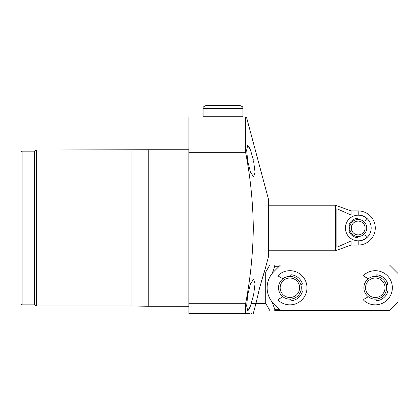 <?xml version="1.0" encoding="UTF-8"?>
<svg xmlns="http://www.w3.org/2000/svg" width="419" height="419" viewBox="0 0 419 419"><rect width="100%" height="100%" fill="white"/><g stroke="black" fill="none" stroke-linecap="round" stroke-linejoin="round"><path stroke-width="0.63" d="M203.095 108.463L242.941 108.463C242.24 107.531 244.256 107.185 240.097 105.619L205.944 105.619C203.639 106.421 202.691 107.374 203.095 108.463L203.095 116.718L203.383 117.006M368.285 278.787L364.095 276.367A0.854 0.854 0 0 1 363.954 274.99A17.074 17.074 0 0 1 392.357 287.764A17.074 17.074 0 0 1 363.954 300.543A0.854 0.854 0 0 1 364.095 299.166L368.285 296.746M386.276 284.82L387.072 284.606A0.854 0.854 0 0 0 387.659 283.506A13.094 13.094 0 0 0 377.11 274.801A0.854 0.854 0 0 0 376.136 275.65L376.136 276.414M376.136 299.119L376.136 299.884A0.854 0.854 0 0 0 377.11 300.732A13.094 13.094 0 0 0 387.659 292.027A0.854 0.854 0 0 0 387.072 290.927L386.276 290.713M282.904 278.787L278.714 276.367A0.854 0.854 0 0 1 278.572 274.99A17.074 17.074 0 0 1 306.975 287.764A17.074 17.074 0 0 1 278.572 300.543A0.854 0.854 0 0 1 278.714 299.166L282.904 296.746M300.894 284.82L301.69 284.606A0.854 0.854 0 0 0 302.277 283.506A13.094 13.094 0 0 0 291.729 274.801A0.854 0.854 0 0 0 290.755 275.65L290.755 276.414M290.755 299.119L290.755 299.884A0.854 0.854 0 0 0 291.729 300.732A13.094 13.094 0 0 0 302.277 292.027A0.854 0.854 0 0 0 301.69 290.927L300.894 290.713M289.901 278.027A9.742 9.742 0 0 1 299.643 287.764A9.742 9.742 0 0 1 289.901 297.506A9.742 9.742 0 0 1 280.159 287.764A9.742 9.742 0 0 1 289.901 278.027M289.901 276.383A11.386 11.386 0 0 1 301.287 287.764A11.386 11.386 0 0 1 289.901 299.15A11.386 11.386 0 0 1 278.515 287.764A11.386 11.386 0 0 1 289.901 276.383M375.283 278.027A9.742 9.742 0 0 1 385.024 287.764A9.742 9.742 0 0 1 375.283 297.506A9.742 9.742 0 0 1 365.541 287.764A9.742 9.742 0 0 1 375.283 278.027M375.283 276.383A11.386 11.386 0 0 1 386.664 287.764A11.386 11.386 0 0 1 375.283 299.15A11.386 11.386 0 0 1 363.896 287.764A11.386 11.386 0 0 1 375.283 276.383M273.801 271.664A22.767 22.767 0 0 0 273.801 303.864L280.468 310.537L389.513 310.537L398.05 301.994L398.05 273.534L389.513 264.997L280.468 264.997L273.801 271.664M264.101 272.114L265.709 272.114L265.709 303.419L269.815 310.537M279.19 309.253L274.749 309.253L274.749 310.537C268.385 310.537 268.385 310.537 274.749 310.537C268.385 310.537 268.385 310.537 274.749 310.537L280.468 310.537M274.749 309.253L272.203 302.089M272.203 273.445L274.749 266.28L279.19 266.28M280.468 264.997L274.749 264.997C268.385 264.997 268.385 264.997 274.749 264.997C268.385 264.997 268.385 264.997 274.749 264.997L274.749 266.28M363.682 221.447L366.892 219.593A0.571 0.571 0 0 0 366.997 218.687A12.806 12.806 0 0 0 345.397 227.999A12.806 12.806 0 0 0 366.997 237.311A0.571 0.571 0 0 0 366.892 236.405L363.682 234.551M349.959 225.789L349.425 225.647A0.571 0.571 0 0 1 349.032 224.914A9.679 9.679 0 0 1 356.998 218.399A0.571 0.571 0 0 1 357.637 218.964L357.637 219.483M357.637 236.52L357.637 237.034A0.571 0.571 0 0 1 356.998 237.599A9.679 9.679 0 0 1 349.032 231.084A0.571 0.571 0 0 1 349.425 230.35L349.959 230.209M358.203 221.106A6.893 6.893 0 0 1 365.101 227.999A6.893 6.893 0 0 1 358.203 234.897A6.893 6.893 0 0 1 351.311 227.999A6.893 6.893 0 0 1 358.203 221.106M358.203 219.462A8.537 8.537 0 0 1 366.745 227.999A8.537 8.537 0 0 1 358.203 236.536A8.537 8.537 0 0 1 349.666 227.999A8.537 8.537 0 0 1 358.203 219.462M351.075 245.073L351.075 240.977L358.203 240.977L358.203 245.073L351.075 245.073L335.436 250.766L335.436 205.231L268.553 205.231M358.203 240.977A12.979 12.979 0 0 0 371.182 227.999A12.979 12.979 0 0 0 358.203 215.02L351.075 215.02L336.86 208.714L336.86 247.283L351.075 240.977M358.203 215.02L358.203 210.925L351.075 210.925L335.436 205.231M351.075 215.02L351.075 210.925M259.628 287.764L255.972 303.419L259.628 287.764L265.4 268.233L261.618 280.547M237.007 117.006L209.029 117.006M253.605 161.116L255.03 172.178L253.605 176.771L250.499 172.204L247.718 161.116L246.644 150.054L247.718 145.466L250.504 150.081L253.406 160.189M252.987 158.398L252.547 156.664M251.238 152.191L249.787 148.305M249.698 148.106L249.006 146.744M247.718 294.882L250.504 283.783L253.605 279.227L255.03 283.815L253.605 294.882L250.504 305.922L247.718 310.537L246.644 305.949L247.718 294.882M34.609 151.154L34.609 304.843L22.087 304.843L22.087 151.154L34.609 151.154L36.584 150.018L148.253 149.735L148.253 306.263L188.864 306.294M131.943 150.018L131.943 305.98L148.253 306.263M36.584 150.018L36.584 305.98L131.943 305.98M20.95 227.999L20.95 303.702L20.95 227.999M247.786 310.531L248.394 310.128M249.017 309.238L249.75 307.782M249.755 307.766L250.693 305.393M246.44 117.006L268.553 199.538L268.553 256.459L265.311 268.495M188.864 303.298L245.675 303.298C250.452 278.305 252.992 253.207 253.301 227.999C252.997 202.775 250.452 177.672 245.675 152.699L188.864 152.699L188.864 313.381L249.64 313.381M245.675 303.298L245.675 313.381C255.621 313.381 255.621 313.381 245.675 313.381M251.437 313.381L251.924 313.381M245.675 152.699L245.675 117.006C246.691 117.006 246.691 117.006 245.675 117.006L188.864 117.006L188.864 152.699M197.218 117.006L208.788 117.006M242.941 108.463L242.941 116.718L203.095 116.718M148.253 149.735L188.838 149.735L188.838 306.263M242.941 116.718L242.659 117.006M251.363 303.419L265.709 303.419M265.709 272.114L269.815 264.997M335.436 250.766L268.553 250.766M358.203 245.073A17.074 17.074 0 0 0 375.283 227.999A17.074 17.074 0 0 0 358.203 210.925M34.609 304.843L36.584 305.98M22.087 304.843L20.95 303.702M255.972 303.419L253.301 313.381M22.087 151.154L20.95 152.296"/></g></svg>
